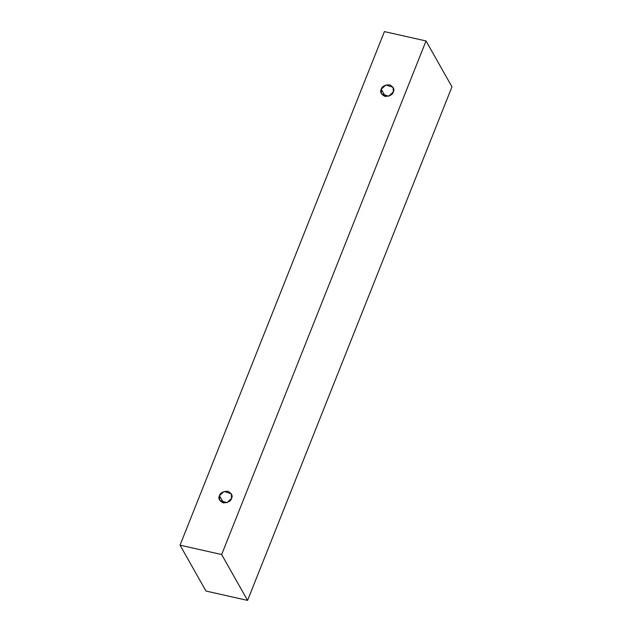 <?xml version="1.0" encoding="UTF-8"?>
<svg xmlns="http://www.w3.org/2000/svg" width="632" height="632" viewBox="0 0 632 632"><rect width="100%" height="100%" fill="white"/><g stroke="black" fill="none" stroke-linecap="round" stroke-linejoin="round"><path stroke-width="0.95" d="M247.586 600.4L451.959 86.821L426.031 40.962L221.65 554.541L247.586 600.4L221.65 554.541L180.041 545.179L384.414 31.6L426.031 40.962L451.959 86.821L247.586 600.4L205.969 591.038L180.041 545.179L205.969 591.038L247.586 600.4M221.65 554.541L426.031 40.962L384.414 31.6L180.041 545.179L221.65 554.541M219.47 495.709C220.22 492.881 223.001 491.404 227.82 491.262C231.747 493.371 232.987 495.757 231.549 498.427C230.806 501.247 228.018 502.732 223.199 502.875C219.28 500.765 218.032 498.372 219.47 495.709L219.683 500.362L226.928 502.653L231.549 498.427L231.336 493.774L224.099 491.475L219.47 495.709L223.562 502.946L219.47 495.709M381.23 89.231C381.973 86.41 384.762 84.925 389.581 84.783C393.499 86.892 394.747 89.278 393.309 91.948C392.559 94.768 389.778 96.254 384.959 96.396C381.033 94.287 379.793 91.901 381.23 89.231L381.444 93.884L388.68 96.183L393.309 91.948L393.096 87.295L385.852 84.996L381.23 89.231L385.322 96.467L381.23 89.231"/></g></svg>
